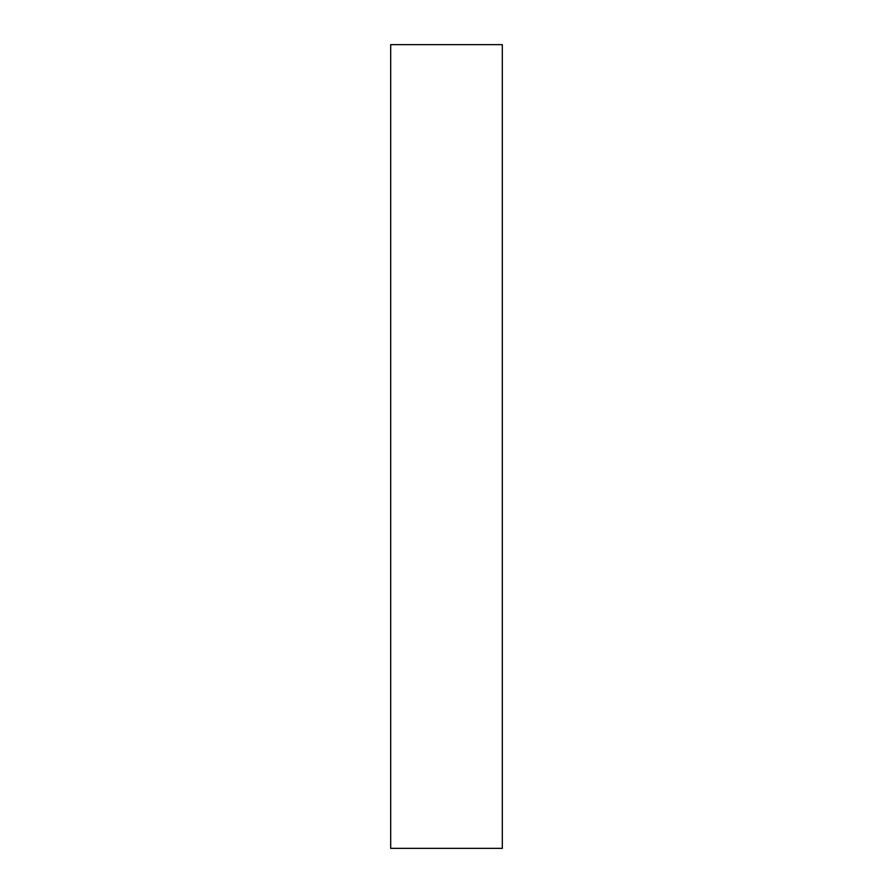 <?xml version="1.0" encoding="UTF-8"?>
<svg xmlns="http://www.w3.org/2000/svg" width="893" height="893" viewBox="0 0 893 893"><rect width="100%" height="100%" fill="white"/><g stroke="black" fill="none" stroke-linecap="round" stroke-linejoin="round"><path stroke-width="1.34" d="M390.688 446.5L390.688 848.35L502.312 848.35L502.312 44.65L390.688 44.65L390.688 446.5"/></g></svg>
